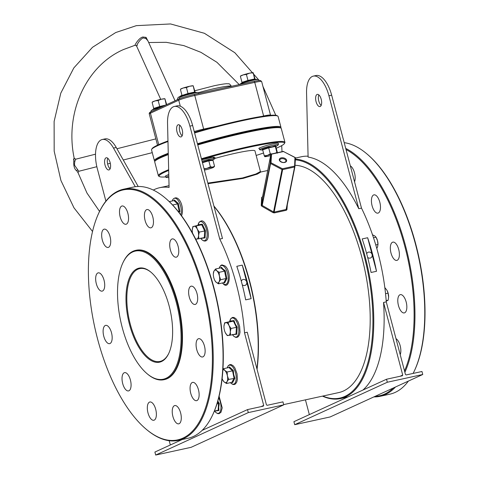 <?xml version="1.0" encoding="UTF-8"?>
<svg xmlns="http://www.w3.org/2000/svg" width="479" height="479" viewBox="0 0 479 479"><rect width="100%" height="100%" fill="white"/><g stroke="black" fill="none" stroke-linecap="round" stroke-linejoin="round"><path stroke-width="0.72" d="M169.165 306.045A48.122 21.447 77.7 0 1 168.638 353.646A48.122 21.447 77.7 0 1 129.444 324.253A48.122 21.447 77.7 0 1 129.312 278.137A48.122 21.447 77.7 0 1 150.831 272.096A48.122 21.447 77.7 0 1 169.165 306.045M151.095 272.317A47.499 21.166 -102.3 0 0 139.718 268.623A47.499 21.166 -102.3 0 0 130.246 324.014A47.499 21.166 -102.3 0 0 159.986 361.435A47.499 21.166 -102.3 0 0 168.788 353.334M322.81 396.061A121.678 54.223 -102.3 0 0 344.91 396.39A121.678 54.223 -102.3 0 0 367.405 269.887A121.678 54.223 -102.3 0 0 295.345 159.842M295.393 159.082A122.301 54.504 77.7 0 1 368.135 269.288A122.301 54.504 77.7 0 1 345.616 396.869A122.301 54.504 77.7 0 1 340.587 398.558A122.301 54.504 77.7 0 1 322.469 396.133M132.617 251.99A65.575 29.225 -102.3 0 0 122.959 262.69A65.575 29.225 -102.3 0 0 120.756 321.385A65.575 29.225 -102.3 0 0 147.227 373.818A65.575 29.225 -102.3 0 0 165.991 378.308A65.575 29.225 -102.3 0 0 176.368 302.746A65.575 29.225 -102.3 0 0 132.617 251.99M122.959 262.69L123.253 262.073A66.198 29.5 77.7 0 1 133 251.265A66.198 29.5 77.7 0 1 135.725 250.355A66.198 29.5 77.7 0 1 177.954 305.608A66.198 29.5 77.7 0 1 166.698 378.793A66.198 29.5 77.7 0 1 163.974 379.703A66.198 29.5 77.7 0 1 147.754 374.255L147.227 373.818M276.251 148.221A64.827 5.616 165.2 0 0 284.37 143.586A64.827 5.616 165.2 0 0 248.559 147.346A64.827 5.616 165.2 0 0 201.587 159.411M168.674 170.452A64.827 5.616 165.2 0 0 159.489 176.577A64.827 5.616 165.2 0 0 165.363 176.931M159.489 176.577L158.735 176.14A65.449 5.67 -14.8 0 1 158.369 175.727A65.449 5.67 -14.8 0 1 168.656 169.692M201.414 158.753A65.449 5.67 -14.8 0 1 248.655 146.628A65.449 5.67 -14.8 0 1 284.927 142.287A65.449 5.67 -14.8 0 1 284.813 142.832L284.37 143.586M168.297 154.597A65.449 5.67 165.2 0 0 154.831 161.381L155.274 160.621A64.827 5.616 -14.8 0 1 168.279 154.028A64.827 5.616 165.2 0 0 155.148 160.974M280.437 127.875A64.827 5.616 165.2 0 0 244.595 132.336A64.827 5.616 165.2 0 0 197.623 144.401A64.827 5.616 -14.8 0 1 244.595 132.336A64.827 5.616 -14.8 0 1 280.155 127.63L280.91 128.067A65.449 5.67 165.2 0 0 245.008 132.815A65.449 5.67 165.2 0 0 197.767 144.945M154.831 161.381A65.449 5.67 165.2 0 0 154.717 161.92L158.369 175.727M178.362 440.363L188.175 438.219A128.534 57.282 -102.3 0 0 193.462 436.453A128.534 57.282 -102.3 0 0 212.395 415.473A128.534 57.282 -102.3 0 0 216.718 300.429A128.534 57.282 -102.3 0 0 164.83 197.659A128.534 57.282 -102.3 0 0 133.33 187.073L123.516 189.217A128.534 57.282 77.7 0 1 205.509 296.501A128.534 57.282 77.7 0 1 183.649 438.59A128.534 57.282 77.7 0 1 178.362 440.363A128.534 57.282 77.7 0 1 146.867 429.783L146.34 429.346A127.911 57.001 -102.3 0 0 182.948 438.111A127.911 57.001 -102.3 0 0 203.186 290.711A127.911 57.001 -102.3 0 0 117.846 191.708A127.911 57.001 -102.3 0 0 99.003 212.586A127.911 57.001 -102.3 0 0 94.704 327.073A127.911 57.001 -102.3 0 0 146.34 429.346M99.003 212.586L99.297 211.969A128.534 57.282 77.7 0 1 118.229 190.989A128.534 57.282 77.7 0 1 123.516 189.217M395.468 387.008A128.534 57.282 77.7 0 1 385.361 394.54A128.534 57.282 77.7 0 1 380.075 396.313L389.888 394.169A128.534 57.282 -102.3 0 0 395.175 392.397A128.534 57.282 -102.3 0 0 408.395 381.08M375.003 396.39A127.911 57.001 -102.3 0 0 384.661 394.061A127.911 57.001 -102.3 0 0 393.331 387.99M380.075 396.313A128.534 57.282 77.7 0 1 373.889 396.899M207.844 183.092L242.518 177.96L255.894 173.997L260.42 171.554L254.948 150.849A34.284 2.97 165.2 0 0 235.955 153.124A34.284 2.97 165.2 0 0 215.017 158.381M267.641 170.506L260.905 171.979L257.403 174.069L243.152 178.386L208 183.685M178.098 246.278A9.352 4.167 77.7 0 1 176.236 257.181A9.352 4.167 77.7 0 1 170.38 249.816A9.352 4.167 77.7 0 1 172.242 238.913A9.352 4.167 77.7 0 1 178.098 246.278M197.007 293.543A9.352 4.167 77.7 0 1 195.145 304.446A9.352 4.167 77.7 0 1 189.289 297.082A9.352 4.167 77.7 0 1 191.157 286.179A9.352 4.167 77.7 0 1 197.007 293.543M204.461 346.06A9.352 4.167 77.7 0 1 202.599 356.969A9.352 4.167 77.7 0 1 196.743 349.598A9.352 4.167 77.7 0 1 198.611 338.695A9.352 4.167 77.7 0 1 204.461 346.06M198.462 389.762A9.352 4.167 77.7 0 1 196.6 400.666A9.352 4.167 77.7 0 1 190.744 393.295A9.352 4.167 77.7 0 1 192.612 382.392A9.352 4.167 77.7 0 1 198.462 389.762M180.619 412.928A9.352 4.167 77.7 0 1 178.757 423.831A9.352 4.167 77.7 0 1 172.901 416.467A9.352 4.167 77.7 0 1 174.763 405.563A9.352 4.167 77.7 0 1 180.619 412.928M155.711 409.359A9.352 4.167 77.7 0 1 153.843 420.263A9.352 4.167 77.7 0 1 147.993 412.898A9.352 4.167 77.7 0 1 149.855 401.995A9.352 4.167 77.7 0 1 155.711 409.359M130.408 380.009A9.352 4.167 77.7 0 1 128.546 390.912A9.352 4.167 77.7 0 1 122.69 383.547A9.352 4.167 77.7 0 1 124.558 372.644A9.352 4.167 77.7 0 1 130.408 380.009M111.499 332.737A9.352 4.167 77.7 0 1 109.637 343.647A9.352 4.167 77.7 0 1 103.781 336.276A9.352 4.167 77.7 0 1 105.643 325.373A9.352 4.167 77.7 0 1 111.499 332.737M104.045 280.221A9.352 4.167 77.7 0 1 102.183 291.124A9.352 4.167 77.7 0 1 96.327 283.76A9.352 4.167 77.7 0 1 98.189 272.856A9.352 4.167 77.7 0 1 104.045 280.221M110.044 236.524A9.352 4.167 77.7 0 1 108.182 247.427A9.352 4.167 77.7 0 1 102.326 240.063A9.352 4.167 77.7 0 1 104.188 229.16A9.352 4.167 77.7 0 1 110.044 236.524M127.887 213.359A9.352 4.167 77.7 0 1 126.025 224.262A9.352 4.167 77.7 0 1 120.169 216.897A9.352 4.167 77.7 0 1 122.037 205.988A9.352 4.167 77.7 0 1 127.887 213.359M152.801 216.927A9.352 4.167 77.7 0 1 150.933 227.83A9.352 4.167 77.7 0 1 145.083 220.466A9.352 4.167 77.7 0 1 146.945 209.562A9.352 4.167 77.7 0 1 152.801 216.927M398.456 305.548A9.352 4.167 -102.3 0 0 404.312 312.913A9.352 4.167 -102.3 0 0 406.174 302.01A9.352 4.167 -102.3 0 0 400.324 294.645A9.352 4.167 -102.3 0 0 398.456 305.548M400.21 354.646A9.352 4.167 -102.3 0 0 400.175 345.706A9.352 4.167 -102.3 0 0 395.989 338.671M391.002 253.032A9.352 4.167 -102.3 0 0 396.857 260.396A9.352 4.167 -102.3 0 0 398.72 249.493A9.352 4.167 -102.3 0 0 392.87 242.129A9.352 4.167 -102.3 0 0 391.002 253.032M372.093 205.766A9.352 4.167 -102.3 0 0 377.949 213.131A9.352 4.167 -102.3 0 0 379.811 202.228A9.352 4.167 -102.3 0 0 373.955 194.857A9.352 4.167 -102.3 0 0 372.093 205.766M354.544 181.816A9.352 4.167 -102.3 0 0 354.514 172.877A9.352 4.167 -102.3 0 0 350.323 165.842M135.725 250.355L136.27 250.236A66.198 29.5 77.7 0 1 178.499 305.488A66.198 29.5 77.7 0 1 167.243 378.673A66.198 29.5 77.7 0 1 164.519 379.584L163.974 379.703M182.134 135.808A6.233 2.778 77.7 0 1 179.775 131.426A6.233 2.778 77.7 0 1 179.835 125.276M182.194 129.659A6.233 2.778 77.7 0 1 180.948 136.928A6.233 2.778 77.7 0 1 177.044 132.018A6.233 2.778 77.7 0 1 178.29 124.75A6.233 2.778 77.7 0 1 182.194 129.659M107.799 158.292A6.233 2.778 -102.3 0 0 107.739 164.441A6.233 2.778 -102.3 0 0 110.104 168.824M105.015 165.033A6.233 2.778 -102.3 0 0 108.919 169.943A6.233 2.778 -102.3 0 0 110.158 162.674A6.233 2.778 -102.3 0 0 106.26 157.765A6.233 2.778 -102.3 0 0 105.015 165.033M321.211 99.303A6.233 2.778 77.7 0 1 319.966 106.572A6.233 2.778 77.7 0 1 316.062 101.656A6.233 2.778 77.7 0 1 317.308 94.387A6.233 2.778 77.7 0 1 321.211 99.303M321.152 105.446A6.233 2.778 77.7 0 1 318.792 101.063A6.233 2.778 77.7 0 1 318.852 94.914M153.31 190.067A122.301 54.504 77.7 0 1 154.705 189.373A122.301 54.504 77.7 0 1 159.741 187.69A122.301 54.504 77.7 0 1 169.081 187.439L167.542 123.319A24.932 11.113 77.7 0 1 174.296 106.482A24.932 11.113 77.7 0 1 189.912 126.121L219.753 239.075A122.301 54.504 77.7 0 1 244.518 332.815L263.701 405.426L263.318 406.144L247.505 409.599L248.302 412.599L283.736 404.863L191.127 447.314L155.687 455.05L154.897 452.05L182.224 439.524M242.254 284.754A3.119 2.778 65.4 0 0 245.266 285.322A3.119 2.778 65.4 0 0 246.691 281.892A3.119 2.778 65.4 0 0 242.667 279.652A3.119 2.778 65.4 0 0 241.308 281.173M367.638 257.373A3.119 2.778 65.4 0 0 370.656 257.936A3.119 2.778 65.4 0 0 372.081 254.511A3.119 2.778 65.4 0 0 368.058 252.271A3.119 2.778 65.4 0 0 366.698 253.786M295.01 165.279A116.068 51.726 77.7 0 1 364.669 269.042A116.068 51.726 77.7 0 1 343.485 390.99A116.068 51.726 77.7 0 1 338.707 392.588L283.67 404.605M262.378 196.845L261.678 197.396A0.623 0.521 -177.5 0 0 262.36 196.971L261.929 205.066L270.3 163.153A0.623 0.485 3.5 0 1 271.006 162.764L282.442 168.758L294.399 166.147A0.623 0.485 3.5 0 1 294.926 166.662L294.926 166.662A0.623 0.485 3.5 0 1 294.92 166.71A0.623 0.389 -168.7 0 1 294.591 167.003L282.634 169.62L274.15 212.089L273.545 211.952L282.017 169.53L282.442 168.758L282.634 169.62A0.623 0.389 -168.7 0 1 282.017 169.53L270.587 163.537L271.006 162.764L271.539 154.16L271.174 154.196M287.304 204.874L286.939 209.652L286.274 210.293L274.311 212.904L274.15 212.089L286.113 209.479L294.591 167.003L294.932 157.543A0.623 0.485 3.5 0 1 295.459 158.058L295.459 158.058A0.623 0.485 3.5 0 1 295.453 158.106L294.926 166.608M261.678 197.396L261.223 205.455L261.791 206.215L273.09 212.676L274.311 212.904M244.518 332.815L247.248 332.222L266.432 404.827L267.132 405.312L282.945 401.857L283.736 404.863M169.201 440.722L170.326 444.973M261.055 406.635L263.701 405.426M135.27 186.732L113.511 148.083A24.932 11.113 -102.3 0 0 102.267 139.497A24.932 11.113 -102.3 0 0 97.297 168.572L105.901 201.138M284.927 142.287L281.275 128.48A65.449 5.67 165.2 0 0 280.91 128.067M256.169 155.459A64.827 5.616 165.2 0 0 263.534 153.005M219.753 239.075L222.478 238.482L192.636 125.528A24.932 11.113 77.7 0 0 177.026 105.883L174.296 106.482M256.924 368.848A122.301 54.504 -102.3 0 0 213.975 206.287M251.128 298.668L245.673 299.86A122.301 54.504 -102.3 0 0 236.806 266.306L242.26 265.115A122.301 54.504 77.7 0 1 251.128 298.668L242.26 265.115M213.903 206.024A121.678 54.223 77.7 0 1 257.055 369.345M361.495 208.12L358.771 208.718A122.301 54.504 77.7 0 0 308.099 157.076L306.56 92.956A24.932 11.113 77.7 0 1 313.32 76.119L316.044 75.526A24.932 11.113 77.7 0 1 331.654 95.165L361.495 208.12A122.301 54.504 77.7 0 1 386.266 301.866L383.535 302.459A122.301 54.504 77.7 0 1 362.896 390.068M295.459 158.052L301.483 156.735A122.301 54.504 77.7 0 1 308.081 156.202M362.196 238.919L367.65 237.734A122.301 54.504 77.7 0 1 376.512 271.288L371.063 272.473A122.301 54.504 -102.3 0 0 362.196 238.919M286.939 209.652A0.623 0.443 -175.7 0 1 286.442 209.173L294.914 166.746A0.623 0.623 0 0 0 294.926 166.662L295.459 158.058A0.623 0.623 0 0 0 295.124 157.465L283.502 151.55L271.539 154.16A0.623 0.485 3.5 0 0 270.827 154.549L270.3 163.153A0.623 0.389 -168.7 0 0 270.587 163.537L262.217 205.449L273.545 211.952L273.09 212.676M313.32 76.119A24.932 11.113 77.7 0 1 328.929 95.764L358.771 208.718M383.535 302.459L402.719 375.063L402.336 375.787L386.523 379.236L387.319 382.242L294.711 424.693L293.914 421.688L386.523 379.236M386.266 301.866L405.45 374.47L406.15 374.949L421.963 371.5L422.753 374.5L387.319 382.242M422.753 374.5L330.145 416.952L294.711 424.693M305.446 399.851L309.344 414.616M400.079 376.278L402.719 375.063M366.543 153.609L367.064 154.046A127.911 57.001 77.7 0 1 418.7 256.319A127.911 57.001 77.7 0 1 414.401 370.806L414.107 371.423A128.534 57.282 -102.3 0 0 418.424 256.379A128.534 57.282 -102.3 0 0 366.543 153.609A128.534 57.282 -102.3 0 0 344.203 142.67M345.718 148.406A128.534 57.282 77.7 0 1 405.695 246.428A128.534 57.282 77.7 0 1 404.875 372.315M413.108 373.434A128.534 57.282 -102.3 0 0 414.107 371.423M404.521 370.956A127.911 57.001 -102.3 0 0 404.893 246.661A127.911 57.001 -102.3 0 0 346.018 149.532M138.197 186.493L116.235 147.49A24.932 11.113 -102.3 0 0 104.997 138.904L102.267 139.497M248.302 412.599L155.687 455.05M164.83 197.659L165.351 198.096A127.911 57.001 77.7 0 1 216.987 300.369A127.911 57.001 77.7 0 1 212.688 414.856L212.395 415.473M247.505 409.599L202.12 430.399M294.908 166.776L286.113 209.479L286.274 210.293M286.448 209.131L286.113 209.479L286.448 209.131M283.742 151.675L283.694 151.472A0.623 0.623 0 0 0 283.269 151.418L295.178 157.621M261.791 206.215L262.217 205.449L261.929 205.066A0.623 0.485 -176.5 0 1 261.223 205.455M283.269 151.418L271.312 154.028A0.623 0.623 0 0 0 270.833 154.513A0.623 0.389 -168.7 0 0 270.827 154.549L262.678 196.725M376.512 271.288L367.65 237.734M160.728 99.369L136.533 45.906L135.018 45.242C134.647 45.379 138.641 37.931 142.85 37.003L146.077 37.374L148.346 41.769M99.56 211.419L86.986 193.079L77.999 172.632L76.838 170.931C71.06 166.997 75.448 153.861 73.515 159.717M74.538 161.357C77.335 156.861 74.053 160.22 74.616 165.351L78.796 171.278L96.842 166.704M175.051 100.788L147.873 40.721L145.808 38.482L143.071 37.931C138.317 40.32 135.06 48.972 137.269 45.188M154.927 161.219L154.765 161.13A65.449 5.67 -14.8 0 1 154.4 160.716A65.449 5.67 -14.8 0 1 168.261 153.286M197.45 143.748A65.449 5.67 -14.8 0 1 244.691 131.617A65.449 5.67 -14.8 0 1 280.957 127.276A65.449 5.67 -14.8 0 1 280.844 127.821L280.754 127.977M167.979 141.527A65.449 5.67 165.2 0 0 151.657 149.37L152.1 148.616A64.827 5.616 -14.8 0 1 167.967 140.958M194.45 132.396A64.827 5.616 -14.8 0 1 241.422 120.325A64.827 5.616 -14.8 0 1 276.982 115.619L277.736 116.062A65.449 5.67 165.2 0 0 241.835 120.81A65.449 5.67 165.2 0 0 194.594 132.94M151.657 149.37A65.449 5.67 165.2 0 0 151.544 149.909L154.4 160.716M280.957 127.276L278.101 116.475A65.449 5.67 165.2 0 0 277.736 116.062M173.991 200.593L174.44 199.977L178.326 203.497L179.924 211.401L179.08 212.538M178.631 211.963L179.11 211.305L178.254 211.49M179.924 211.401L179.11 211.305L177.619 203.898L172.626 204.988M178.326 203.497L177.619 203.898L173.973 200.593L169.285 201.617M173.973 200.593L174.44 199.977L173.973 200.593M262.731 149.855L262.085 149.304L268.491 147.215L272.114 146.837L275.545 145.676L276.191 146.227L275.916 146.945L277.431 152.693M270.617 155.603A6.544 0.569 165.2 0 1 268.324 156.148A6.544 0.569 -14.8 0 1 264.791 156.645A6.544 0.569 -14.8 0 1 264.719 156.609A6.544 0.569 -14.8 0 1 267.42 155.376A6.544 0.569 -14.8 0 1 270.886 154.364M264.719 156.609L264.264 155.789L267.42 155.376L270.276 153.831L271.952 153.885M277.335 153.208L276.88 152.388L275.413 153.13M275.916 146.945L275.311 146.43L276.88 152.388M275.545 145.676L275.311 146.43L268.701 147.873L270.276 153.831M268.491 147.215L268.701 147.873L262.696 149.837L264.264 155.789M262.085 149.304L262.642 149.699M251.523 79.849L241.799 82.945L239.728 84.358A9.73 0.844 -14.8 0 1 252.93 80.292A9.73 0.844 -14.8 0 1 257.995 79.526L255.271 79.31L251.523 79.849M253.104 72.67L253.134 72.682A6.544 0.569 165.2 0 0 253.104 72.67A6.544 0.569 165.2 0 0 249.571 73.167A6.544 0.569 165.2 0 0 243.26 74.874A6.544 0.569 165.2 0 0 240.59 75.975L240.47 76.095M240.56 76.107L243.26 74.874L246.416 74.455L249.571 73.167L253.175 72.706L255.151 79.286M240.41 76.412L241.985 82.37L247.99 80.412L254.6 78.969L253.175 72.706M248.116 80.999L246.416 74.455M241.985 82.37L241.703 83.095L241.985 82.37M164.267 105.727L153.537 109.014L151.46 110.421A9.73 0.844 -14.8 0 1 160.938 107.254M164.836 98.74L164.866 98.746A6.544 0.569 165.2 0 0 164.836 98.74A6.544 0.569 165.2 0 0 161.303 99.237A6.544 0.569 165.2 0 0 154.998 100.937A6.544 0.569 165.2 0 0 152.328 102.045L152.208 102.165M152.298 102.177L154.998 100.937L158.148 100.524L161.303 99.237L164.914 98.776L166.692 104.62M166.273 104.811L164.914 98.776M152.142 102.482L153.717 108.44L159.723 106.476L158.148 100.524M159.848 107.068L159.723 106.476L165.728 105.063M153.717 108.44L153.436 109.158L153.717 108.44M191.558 92.944L181.834 96.04L179.757 97.453A9.73 0.844 -14.8 0 1 192.959 93.393A9.73 0.844 -14.8 0 1 198.025 92.627L195.3 92.405L191.558 92.944M193.133 85.771L193.163 85.777A6.544 0.569 165.2 0 0 193.133 85.771A6.544 0.569 165.2 0 0 189.6 86.268A6.544 0.569 165.2 0 0 183.295 87.968A6.544 0.569 165.2 0 0 180.625 89.076L180.505 89.19M180.595 89.208L183.295 87.968L186.445 87.549L189.6 86.268L193.211 85.801L195.181 92.381M180.439 89.513L182.014 95.465L188.019 93.507L194.63 92.064L193.211 85.801M188.145 94.1L186.445 87.549M182.014 95.465L181.739 96.189L182.014 95.465M388.619 297.19L388.613 297.208A6.544 2.916 -102.3 0 0 388.619 297.19A6.544 2.916 -102.3 0 0 388.625 296.567A6.544 2.916 -102.3 0 0 387.2 290.711A6.544 2.916 -102.3 0 0 387.188 290.681L388.062 293.172L388.613 297.208L388.164 300.189L386.212 301.177M384.823 287.586L386.96 290.262M386.17 300.626L388.164 300.189M385.541 293.717L388.062 293.172M377.967 244.835A6.544 2.916 -102.3 0 0 377.973 244.655A6.544 2.916 -102.3 0 0 377.512 240.715A6.544 2.916 -102.3 0 0 376.56 238.177A6.544 2.916 -102.3 0 0 376.488 238.045M372.375 234.788L374.716 235.872L376.039 237.189L377.512 240.715L377.973 244.655M375.764 244.949L377.961 244.464L377.602 246.793L376.787 248.469M373.5 237.74L376.039 237.189M217.813 401.097L219.322 403.45L218.753 407.054L218.921 410.533L215.352 411.024L214.808 410.707M216.951 403.947L218.526 403.599L218.155 410.246L214.37 411.072M219.322 403.45L218.526 403.599L217.538 402.055M218.921 410.533L218.184 410.24M228.932 367.513L229.381 366.902L233.267 370.423L233.698 374.452L234.866 378.326L232.572 382.703L231.992 382.32M222.849 380.206L224.16 381.967L226.495 383.511L227.058 381.571L228.645 379.41L227.387 375.817A6.544 2.916 77.7 0 1 227.058 381.571A6.544 2.916 77.7 0 1 224.16 381.967A6.544 2.916 77.7 0 1 222.741 379.991A6.544 2.916 77.7 0 1 222.136 378.584M226.495 383.511L231.902 382.326L232.572 382.703L231.902 382.326L234.051 378.224L232.554 370.824L227.148 372.003L227.387 375.817A6.544 2.916 -102.3 0 0 224.813 370.465L223.501 368.698L222.933 369.369M222.903 369.878A6.544 2.916 77.7 0 1 224.813 370.465L227.148 372.003M234.866 378.326L228.645 379.41M233.267 370.423L232.554 370.824L228.914 367.519L223.501 368.698M228.914 367.519L229.381 366.902L228.914 367.519M236.788 334.24L236.021 333.953L236.398 327.307L233.429 321.128L230.088 321.589L230.453 321.05L234.021 320.559L235.243 323.948L237.189 327.151L236.788 334.24L233.117 334.587M225.274 332.612L227.268 335.593L230.615 335.132L230.291 331.923L230.992 328.492L228.992 325.51A6.544 2.916 77.7 0 1 230.291 331.923A6.544 2.916 77.7 0 1 228.429 335.474A6.544 2.916 77.7 0 1 225.387 332.839A6.544 2.916 77.7 0 1 225.274 332.612A6.544 2.916 77.7 0 1 223.968 326.361A6.544 2.916 77.7 0 1 223.98 326.199A6.544 2.916 77.7 0 1 225.837 322.648L224.675 322.768L223.98 326.199M228.992 325.51A6.544 2.916 -102.3 0 0 225.837 322.648L228.022 322.307L228.992 325.51M236.051 333.947L230.615 335.132M237.189 327.151L230.992 328.492M234.021 320.559L233.429 321.128L228.022 322.307M230.453 321.05L230.088 321.589L224.675 322.768M233.219 334.731L232.68 334.414M220.933 267.827L221.382 267.21L222.974 269.072L225.274 270.737L226.866 278.634L224.579 283.011L223.998 282.628M214.855 280.514L216.167 282.281L218.502 283.819L219.065 281.88L220.651 279.718L219.388 276.126L219.154 272.312L216.819 270.773A6.544 2.916 77.7 0 1 219.388 276.126A6.544 2.916 77.7 0 1 219.065 281.88A6.544 2.916 77.7 0 1 216.167 282.281A6.544 2.916 77.7 0 1 214.742 280.305A6.544 2.916 77.7 0 1 213.598 276.928A6.544 2.916 77.7 0 1 213.329 273.826A6.544 2.916 77.7 0 1 213.921 271.174L213.329 273.826M216.819 270.773A6.544 2.916 -102.3 0 0 213.921 271.174L215.508 269.012L216.819 270.773M226.866 278.634L226.058 278.538L223.909 282.64L224.579 283.011L223.909 282.64L218.502 283.819M219.154 272.312L224.561 271.132L226.058 278.538L220.651 279.718M225.274 270.737L224.561 271.132L220.915 267.833L215.508 269.012M220.915 267.833L221.382 267.21L220.915 267.833M205.072 237.865L204.305 237.578L204.677 230.932L201.713 224.753L198.366 225.214L198.737 224.675L202.306 224.184L205.473 230.782L205.072 237.865L201.503 238.356L200.958 238.039M195.552 239.219L198.893 238.758L198.569 235.548L199.27 232.117L197.276 229.136L196.3 225.932L194.121 226.274A6.544 2.916 77.7 0 1 197.276 229.136A6.544 2.916 77.7 0 1 198.569 235.548A6.544 2.916 77.7 0 1 196.713 239.099A6.544 2.916 77.7 0 1 195.504 238.764M198.737 224.675L198.366 225.214L194.121 226.274A6.544 2.916 -102.3 0 0 192.259 229.83A6.544 2.916 77.7 0 0 192.253 229.986L192.253 229.986A6.544 2.916 77.7 0 0 192.534 233.153M192.959 226.393L192.259 229.83M204.335 237.572L198.893 238.758M205.473 230.782L199.27 232.117M202.306 224.184L201.713 224.753L196.3 225.932M202.3 162.106L208.862 160.13L213.113 159.741M204.162 169.153A6.544 0.569 -14.8 0 1 206.898 168.357A6.544 0.569 -14.8 0 1 212.622 167.105L210.389 166.806L206.898 168.357L204.06 168.764M213.7 167.231L214.556 166.273L212.622 167.105A6.544 0.569 165.2 0 1 213.7 167.231A6.544 0.569 165.2 0 1 213.143 167.548A6.544 0.569 -14.8 0 1 207.94 169.249A6.544 0.569 -14.8 0 1 204.413 170.105M210.389 166.806L208.814 160.854L212.981 160.315L214.556 166.273M208.862 160.13L208.814 160.854L202.461 162.71M212.981 160.315L213.191 159.651M242.817 177.895L243.152 178.386M284.694 162.459A3.742 2.347 -168.7 0 1 279.7 160.866A3.742 2.347 -168.7 0 1 281.251 157.848A3.742 2.347 -168.7 0 1 286.238 159.441A3.742 2.347 -168.7 0 1 284.694 162.459M281.442 158.711A3.119 1.952 11.3 0 0 279.82 160.016C278.892 160.459 282.335 163.141 284.46 162.327C285.712 161.806 286.197 161.441 285.933 161.237A3.119 1.952 11.3 0 0 284.628 159.214A3.119 1.952 11.3 0 0 281.442 158.711M331.654 95.165L328.929 95.764M113.511 148.083L116.235 147.49M189.912 126.121L192.636 125.528M262.522 196.953L270.833 154.513A0.623 0.389 -168.7 0 1 270.904 154.382M76.838 170.931A1.245 0.868 140.2 0 1 77.628 169.716M146.077 37.374A1.245 0.724 -61.7 0 0 145.808 38.482M198.372 92.681A28.051 2.431 -14.8 0 1 215.933 88.262A28.051 2.431 -14.8 0 1 231.429 86.316M179.499 98.77A11.221 0.97 -14.8 0 1 193.941 94.507A1.245 0.557 77.7 0 1 193.995 94.489A1.245 0.557 77.7 0 1 194.773 95.471L203.659 129.096L216.891 126.205M194.049 94.483L253.912 81.412A1.245 0.557 77.7 0 1 253.966 81.394A1.245 0.557 77.7 0 1 254.744 82.376L194.773 95.471A12.466 1.078 165.2 0 0 178.727 100.213L150.43 113.182L158.735 144.628M261.612 116.439L263.63 115.996L254.744 82.376A12.466 1.078 165.2 0 1 261.654 81.55L270.533 115.17A12.466 1.078 -14.8 0 0 263.63 115.996A1.245 0.557 -102.3 0 0 263.666 116.128M180.314 106.206L178.727 100.213A1.245 1.114 -114.6 0 1 179.296 98.842C182.81 97.375 187.714 95.926 193.995 94.489L253.966 81.394C262.414 79.807 258.444 80.688 260.504 80.532L261.654 81.55M194.223 131.533A12.466 1.078 -14.8 0 1 203.659 129.096A1.245 0.557 -102.3 0 0 203.904 129.689M179.296 98.842L150.999 111.811A1.245 1.114 -114.6 0 0 150.43 113.182A12.466 1.078 165.2 0 0 149.28 113.984L157.519 145.179M180.787 214.766A9.73 4.335 -102.3 0 0 179.014 201.851A9.73 4.335 -102.3 0 0 172.745 199.803A9.73 4.335 -102.3 0 0 172.284 200.964M259.899 149.789L259.025 148.454C257.522 148.586 264.097 145.778 272.557 143.981C279.514 142.616 277.383 143.359 278.473 143.52L278.173 144.963A9.73 0.844 165.2 0 0 273 145.341A9.73 0.844 165.2 0 0 262.941 148.095A9.73 0.844 165.2 0 0 259.899 149.789L262.899 150.119M214.622 411.018A9.73 4.335 -102.3 0 0 220.975 408.078A9.73 4.335 -102.3 0 0 218.693 397.851M230.447 382.649A9.73 4.335 -102.3 0 0 235.147 382.955A9.73 4.335 -102.3 0 0 235.812 374.093A9.73 4.335 -102.3 0 0 231.537 365.758A9.73 4.335 -102.3 0 0 227.226 367.89M232.495 334.719A9.73 4.335 -102.3 0 0 238.308 334.713A9.73 4.335 -102.3 0 0 236.919 322.247A9.73 4.335 -102.3 0 0 229.645 321.684M222.454 282.957A9.73 4.335 -102.3 0 0 223.028 283.544A9.73 4.335 -102.3 0 0 228.202 279.245A9.73 4.335 -102.3 0 0 223.992 266.444A9.73 4.335 -102.3 0 0 219.226 268.198M197.899 225.316L199.21 222.094L201.066 220.999C206.629 218.981 212.017 240.32 205.024 241.045L203.814 240.943L201.809 239.656L200.749 238.356A9.73 4.335 -102.3 0 0 204.359 240.692A9.73 4.335 -102.3 0 0 206.736 230.561A9.73 4.335 -102.3 0 0 200.503 221.621A9.73 4.335 -102.3 0 0 197.923 225.31M213.293 157.866A9.472 0.82 165.2 0 0 211.706 157.34A9.472 0.82 165.2 0 0 201.677 159.758L213.377 157.118L214.867 157.411L215.077 158.22L214.562 158.854A9.73 0.844 165.2 0 0 211.538 158.8A9.73 0.844 165.2 0 0 202.042 161.13M168.806 175.925A9.73 0.844 165.2 0 0 166.279 177.44L165.303 176.769L165.489 175.985L168.77 174.434M340.587 398.558L347.826 396.977M159.741 187.69L169.039 185.66M260.827 171.991L260.42 171.554M282.017 151.687L281.688 145.634M275.802 115.283L262.935 86.406M259.241 80.496L234.854 52.732L204.395 33.285L170.548 23.95L136.347 25.65L115.744 32.53L92.519 47.283L73.838 67.916L60.791 93.148L54.121 121.45L54.175 151.148L60.929 180.505L73.97 207.82L92.531 231.489M95.513 154.178L75.718 159.202L74.197 158.244C64.509 112.583 86.202 65.761 123.534 49.529L135.12 45.236M77.999 172.632L78.796 171.278M177.128 99.836L178.104 97.482L181.942 95.189M194.755 90.776L213.981 85.801C224.178 83.645 226.657 83.693 227.501 83.753L228.537 83.861C228.95 83.334 229.932 84.184 231.477 86.4M116.942 148.747L155.855 138.88M239.249 84.609L216.933 62.3L200.929 52.337L183.822 45.607L166.207 42.308L148.694 42.529M107.625 163.968L110.308 163.291M123.283 159.998L152.268 152.651M150.999 111.811C149.622 112.308 149.047 113.032 149.28 113.984M172.242 200.97L172.799 199.527C178.811 192.899 184.798 207.545 181.565 215.724L181.535 215.778M275.934 146.562L278.173 144.963M258.995 80.514L258.756 79.825L257.995 79.526M255.271 79.31L255.259 79.622M151.46 110.421L150.945 111.062L151.077 111.775M179.757 97.453L179.242 98.093L179.374 98.806M199.024 93.393L198.025 92.627M195.3 92.405L195.288 92.716M376.56 238.177L376.398 237.865M219.101 396.217L222.214 407.874L220.981 412.287L219.059 413.682L217.64 413.605L215.688 412.353L214.598 411.018M227.184 367.896L228.273 365.633L229.944 364.561L231.363 364.633L233.369 365.926L234.92 368.004L237.045 373.824L237.398 379.26L236.83 381.913L235.548 383.901L234.291 384.541L232.872 384.463L230.405 382.655M222.741 379.991L222.939 380.38M229.621 321.69L230.926 318.469L232.596 317.403L234.009 317.475L235.943 318.703L238.135 321.93L239.626 326.343L240.033 332.192L239.488 334.725L238.207 336.731L236.949 337.384L235.536 337.318L233.596 336.09L232.471 334.725M219.19 268.21L220.675 265.528L221.939 264.875L225.1 265.977C232.237 272.21 229.345 290.759 223.148 283.742L222.412 282.963M214.742 280.305L214.939 280.694M213.017 159.902L214.562 158.854M168.847 177.643L166.279 177.44"/></g></svg>

